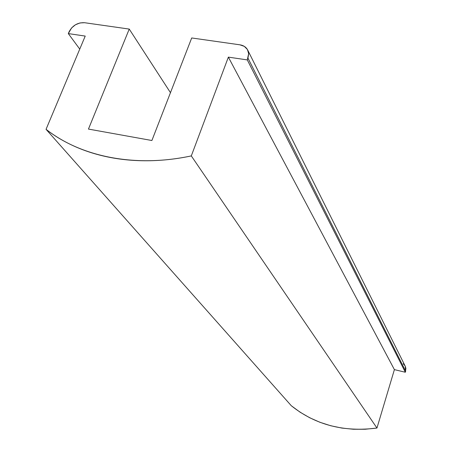 <?xml version="1.0" encoding="UTF-8"?>
<svg xmlns="http://www.w3.org/2000/svg" width="452" height="452" viewBox="0 0 452 452"><rect width="100%" height="100%" fill="white"/><g stroke="black" fill="none" stroke-linecap="round" stroke-linejoin="round"><path stroke-width="0.68" d="M69.015 31.928L68.308 33.589L79.755 49.11L68.308 33.589L85.225 36.081L46.053 129.323C54.89 136.193 64.743 142.024 75.62 146.815C86.513 151.595 98.214 155.177 110.729 157.556C123.249 159.923 136.306 160.98 149.9 160.737C163.494 160.471 177.297 158.867 191.303 155.912L228.367 57.127L247.3 59.913L248.656 53.562L247.363 49.432L244.295 46.364L239.922 44.821L191.704 37.962L151.895 140.51L88.451 129.08L129.238 29.075L84.552 22.713L80.004 22.939L75.461 24.764L71.608 27.917L68.308 33.589L85.225 36.081L46.053 129.323L291.303 405.738L300.117 412.213L309.693 417.75L319.931 422.287L330.723 425.744L341.944 428.084L353.481 429.259L365.199 429.247L376.957 428.038L394.398 369.623L405.342 372.25L405.896 368.403L405.178 366.08L405.653 371.182L405.342 372.25L247.3 59.913L247.962 58.127L405.653 371.182L247.962 58.127L248.668 53.839L247.628 49.895C246.057 47.087 243.487 45.392 239.922 44.821L191.704 37.962L151.895 140.51L88.451 129.08L129.238 29.075L84.552 22.713C77.631 22.414 72.45 25.487 69.015 31.928M405.015 365.792L403.15 363.747M191.303 155.912L228.367 57.127L394.398 369.623L376.957 428.038L191.303 155.912C135.255 167.918 81.083 156.878 46.053 129.323L291.303 405.738C315.343 424.903 343.893 432.338 376.957 428.038L191.303 155.912M247.3 59.913L405.342 372.25L394.398 369.623L228.367 57.127L247.3 59.913M170.466 92.671L129.238 29.075L170.466 92.671M247.832 50.308L405.178 366.092"/></g></svg>
